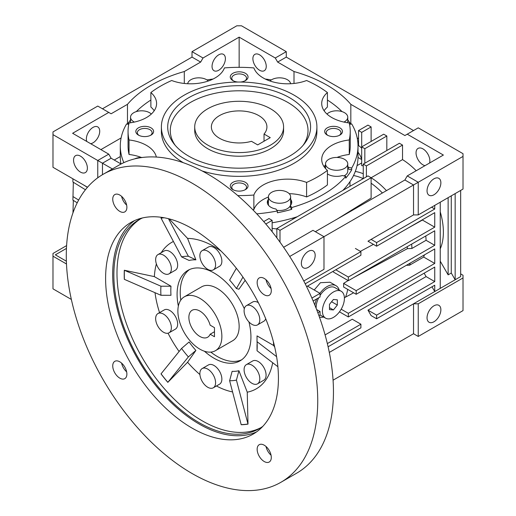 <?xml version="1.0" encoding="UTF-8"?>
<svg xmlns="http://www.w3.org/2000/svg" width="516" height="516" viewBox="0 0 516 516"><rect width="100%" height="100%" fill="white"/><g stroke="black" fill="none" stroke-linecap="round" stroke-linejoin="round"><path stroke-width="0.77" d="M270.571 108.792A44.434 25.652 180 0 1 283.581 126.936A44.434 25.652 180 0 1 256.155 150.633A44.434 25.652 180 0 1 207.729 145.073A44.434 25.652 180 0 1 194.713 126.936A44.434 25.652 180 0 1 222.144 103.232A44.434 25.652 180 0 1 270.571 108.792M264.037 134.044A27.774 16.035 0 0 0 266.92 126.936A27.774 16.035 0 0 0 258.787 115.597A27.774 16.035 0 0 0 228.517 112.12A27.774 16.035 0 0 0 211.373 126.936A27.774 16.035 0 0 0 219.513 138.269A27.774 16.035 0 0 0 251.466 141.3L257.684 144.893L270.255 137.637L264.037 134.044L264.037 141.223M341.186 291.243A15.551 8.978 120 0 0 333.407 292.011A15.551 8.978 120 0 0 323.248 305.717A15.551 8.978 120 0 0 325.635 318.179A15.551 8.978 120 0 0 333.407 317.411A15.551 8.978 120 0 0 343.572 303.705A15.551 8.978 120 0 0 341.186 291.243L334.903 287.612A15.551 8.978 120 0 0 327.125 288.386A15.551 8.978 120 0 0 320.055 295.436M318.701 297.784A15.551 8.978 120 0 0 316.16 308.329M333.407 299.474L329.479 304.356L329.479 309.594L333.407 309.948L337.335 305.059L337.335 299.822L333.407 299.474M331.588 301.744L337.335 305.059M329.479 307.678L333.407 309.948M199.873 298.358A31.102 17.957 60 0 1 220.19 325.77A31.102 17.957 60 0 1 215.424 350.693A31.102 17.957 60 0 1 199.873 349.151A31.102 17.957 60 0 1 179.555 321.745A31.102 17.957 60 0 1 184.322 296.823A31.102 17.957 60 0 1 199.873 298.358M210.141 334.226L214.482 336.729L214.482 327.66L210.141 325.151A15.551 8.978 -120 0 0 199.873 311.058A15.551 8.978 -120 0 0 192.094 310.29A15.551 8.978 -120 0 0 189.714 322.752A15.551 8.978 -120 0 0 199.873 336.458A15.551 8.978 -120 0 0 207.651 337.225A15.551 8.978 -120 0 0 210.141 334.226L214.482 331.717M134.553 220.603A122.195 70.55 -120 0 0 120.247 319.527A122.195 70.55 -120 0 0 199.086 423.984A122.195 70.55 -120 0 0 256.549 431.898M192.017 228.517A122.195 70.55 -120 0 0 130.922 222.467A122.195 70.55 -120 0 0 112.185 320.384A122.195 70.55 -120 0 0 192.017 428.067A122.195 70.55 -120 0 0 253.117 434.117A122.195 70.55 -120 0 0 271.848 336.2A122.195 70.55 -120 0 0 192.017 228.517M192.017 183.115A177.807 102.658 60 0 1 308.175 339.799A177.807 102.658 60 0 1 280.923 482.279A177.807 102.658 60 0 1 192.017 473.475A177.807 102.658 60 0 1 75.858 316.785A177.807 102.658 60 0 1 103.116 174.305A177.807 102.658 60 0 1 192.017 183.115M280.923 482.279L296.629 473.211A177.807 102.658 -120 0 0 323.887 330.73A177.807 102.658 -120 0 0 207.729 174.04A177.807 102.658 -120 0 0 118.822 165.236L103.116 174.305M140.404 218.958A120.531 69.589 -120 0 0 116.984 273.203A120.531 69.589 -120 0 0 202.214 420.817A120.531 69.589 -120 0 0 260.896 427.654M262.857 426.319A120.531 69.589 60 0 1 259.355 428.596A120.531 69.589 60 0 1 199.086 422.623A120.531 69.589 60 0 1 120.344 316.411A120.531 69.589 60 0 1 138.823 219.829A120.531 69.589 60 0 1 142.545 217.926M155.006 292.695A84.559 48.82 -120 0 0 159.547 312.632M168.035 333.201A84.559 48.82 -120 0 0 179.104 351.493M167.816 382.356L188.379 356.898A68.177 39.358 60 0 1 181.574 348.435L161.011 373.887A113.539 65.551 -120 0 0 167.816 382.356L187.579 362.264A84.559 48.82 -120 0 0 199.911 374.552M216.436 385.981A84.559 48.82 -120 0 0 232.574 391.941M248.002 424.113L236.425 380.099A68.177 39.358 60 0 1 229.62 380.711L241.198 424.72A113.539 65.551 -120 0 0 248.002 424.113L247.248 392.179A84.559 48.82 -120 0 0 272.693 362.735M160.953 286.212L124.317 270.249A113.539 65.551 -120 0 0 124.221 274.731A113.539 65.551 -120 0 0 124.317 279.324L160.953 295.281L170.99 295.287A61.101 35.275 -120 0 1 170.99 286.219L160.953 286.212A68.177 39.358 -120 0 0 160.953 295.281M246.39 364.612L252.672 360.981A11.107 6.411 60 0 1 258.232 361.529A11.107 6.411 60 0 1 265.488 371.32A11.107 6.411 60 0 1 263.786 380.221L257.497 383.852A11.107 6.411 60 0 1 251.943 383.298A11.107 6.411 60 0 1 244.687 373.513A11.107 6.411 60 0 1 246.39 364.612A11.107 6.411 60 0 1 251.943 365.16A11.107 6.411 60 0 1 259.2 374.951A11.107 6.411 60 0 1 257.497 383.852M157.954 313.554L164.236 309.923A11.107 6.411 60 0 1 169.796 310.471A11.107 6.411 60 0 1 177.053 320.262A11.107 6.411 60 0 1 175.35 329.163L169.061 332.794A11.107 6.411 60 0 1 163.507 332.24A11.107 6.411 60 0 1 156.251 322.455A11.107 6.411 60 0 1 157.954 313.554A11.107 6.411 60 0 1 163.507 314.102A11.107 6.411 60 0 1 170.764 323.893A11.107 6.411 60 0 1 169.061 332.794M202.175 250.647L208.458 247.016A11.107 6.411 60 0 1 214.011 247.564A11.107 6.411 60 0 1 221.267 257.355A11.107 6.411 60 0 1 219.564 266.256L213.282 269.887A11.107 6.411 60 0 1 207.729 269.333A11.107 6.411 60 0 1 200.472 259.548A11.107 6.411 60 0 1 202.175 250.647A11.107 6.411 60 0 1 207.729 251.195A11.107 6.411 60 0 1 214.985 260.986A11.107 6.411 60 0 1 213.282 269.887M248.931 321.907A52.213 30.147 60 0 1 240.114 360.813A52.213 30.147 60 0 1 214.011 358.227A52.213 30.147 60 0 1 204.433 351.235M178.355 306.065A52.213 30.147 60 0 1 187.908 270.378A52.213 30.147 60 0 1 214.011 272.964A52.213 30.147 60 0 1 244.313 308.729M246.39 305.653A11.107 6.411 60 0 1 251.943 306.201A11.107 6.411 60 0 1 259.2 315.992A11.107 6.411 60 0 1 257.497 324.893A11.107 6.411 60 0 1 251.943 324.345A11.107 6.411 60 0 1 244.687 314.554A11.107 6.411 60 0 1 246.39 305.653L252.672 302.021A11.107 6.411 60 0 1 258.232 302.576A11.107 6.411 60 0 1 258.342 302.64M265.708 318.74A11.107 6.411 60 0 1 263.786 321.268L257.497 324.893M157.954 254.594L164.236 250.97A11.107 6.411 60 0 1 169.796 251.518A11.107 6.411 60 0 1 177.053 261.309A11.107 6.411 60 0 1 175.35 270.21L169.061 273.835A11.107 6.411 60 0 1 163.507 273.286A11.107 6.411 60 0 1 156.251 263.495A11.107 6.411 60 0 1 157.954 254.594A11.107 6.411 60 0 1 163.507 255.143A11.107 6.411 60 0 1 170.764 264.934A11.107 6.411 60 0 1 169.061 273.835M202.175 368.559L208.458 364.928A11.107 6.411 60 0 1 214.011 365.483A11.107 6.411 60 0 1 221.267 375.267A11.107 6.411 60 0 1 219.564 384.175L213.282 387.8A11.107 6.411 60 0 1 207.729 387.252A11.107 6.411 60 0 1 200.472 377.46A11.107 6.411 60 0 1 202.175 368.559A11.107 6.411 60 0 1 207.729 369.108A11.107 6.411 60 0 1 214.985 378.899A11.107 6.411 60 0 1 213.282 387.8M264.224 278.44A9.998 5.773 -120 0 0 259.226 277.943A9.998 5.773 -120 0 0 257.69 285.954A9.998 5.773 -120 0 0 264.224 294.765A9.998 5.773 -120 0 0 269.223 295.262A9.998 5.773 -120 0 0 270.758 287.251A9.998 5.773 -120 0 0 264.224 278.44M266.03 279.756A9.998 5.773 -120 0 0 271.061 288.463M119.809 195.061A9.998 5.773 -120 0 0 114.81 194.571A9.998 5.773 -120 0 0 113.281 202.582A9.998 5.773 -120 0 0 119.809 211.392A9.998 5.773 -120 0 0 124.808 211.882A9.998 5.773 -120 0 0 126.343 203.872A9.998 5.773 -120 0 0 119.809 195.061M121.615 196.377A9.998 5.773 -120 0 0 126.646 205.091M119.809 361.819A9.998 5.773 -120 0 0 114.81 361.323A9.998 5.773 -120 0 0 113.281 369.333A9.998 5.773 -120 0 0 119.809 378.144A9.998 5.773 -120 0 0 124.808 378.641A9.998 5.773 -120 0 0 126.343 370.63A9.998 5.773 -120 0 0 119.809 361.819M121.615 363.135A9.998 5.773 -120 0 0 126.646 371.843M264.224 445.198A9.998 5.773 -120 0 0 259.226 444.702A9.998 5.773 -120 0 0 257.69 452.713A9.998 5.773 -120 0 0 264.224 461.523A9.998 5.773 -120 0 0 269.223 462.02A9.998 5.773 -120 0 0 270.758 454.009A9.998 5.773 -120 0 0 264.224 445.198M266.03 446.508A9.998 5.773 -120 0 0 271.061 455.222M236.367 268.268L229.62 280.078A68.177 39.358 60 0 1 236.425 288.541L242.952 277.105M163.727 217.688A113.539 65.551 -120 0 0 161.011 218.049L181.574 256.878A68.177 39.358 60 0 1 188.379 256.265L168.468 218.7M161.05 218.158A113.423 65.487 60 0 1 164.12 217.758M167.855 382.292A113.423 65.487 60 0 1 161.05 373.829M247.957 424.004A113.423 65.487 60 0 1 241.159 424.616M236.425 380.099L238.927 370.733A61.101 35.275 -120 0 1 232.123 371.339L229.62 380.711M245.177 280.33L238.927 289.224L236.425 288.541M221.1 251.131A84.559 48.82 -120 0 0 187.579 238.405L195.899 259.845L188.379 256.265M195.899 259.845A61.101 35.275 -120 0 0 189.101 260.451L181.574 256.878M188.379 356.898L195.899 350.428A61.101 35.275 -120 0 1 189.101 341.966L181.574 348.435M257.142 343.392A61.101 35.275 -120 0 1 257.033 344.972L257.045 350.764A68.177 39.358 -120 0 0 257.207 346.404A68.177 39.358 -120 0 0 257.045 341.695L257.033 335.897L273.673 345.507A84.559 48.82 -120 0 0 273.383 341.689M276.582 356.646L257.045 341.695M257.045 350.764L277.879 366.715M124.401 279.369A113.423 65.487 60 0 1 124.401 270.3M274.718 347.152L273.673 345.507M187.579 238.405L169.171 218.881M156.38 263.915A84.559 48.82 -120 0 0 154.349 276.615L170.99 286.219M154.349 276.615L124.317 270.249M195.899 350.428L187.579 362.264M238.927 370.733L247.248 392.179M173.408 241.469A84.559 48.82 -120 0 0 161.205 252.717M184.322 296.823L201.601 286.844A31.102 17.957 60 0 1 225.569 295.178A31.102 17.957 60 0 1 239.147 326.48A31.102 17.957 60 0 1 232.703 340.715L215.424 350.693M241.643 359.82A52.213 30.147 60 0 1 210.799 352.106M180.787 300.119A52.213 30.147 60 0 1 180.232 292.462A52.213 30.147 60 0 1 189.527 269.552M314.212 289.998L320.423 282.704L330.008 282.22L336.013 285.69A17.776 10.262 -60 0 1 339.205 290.095M319.946 293.314A17.776 10.262 -60 0 1 327.125 286.567A17.776 10.262 -60 0 1 336.013 285.69M73.562 160.128A9.778 5.644 60 0 1 75.588 155.658A9.778 5.644 60 0 1 83.121 158.277A9.778 5.644 60 0 1 87.385 168.113A9.778 5.644 60 0 1 85.359 172.589A9.778 5.644 60 0 1 77.832 169.97A9.778 5.644 60 0 1 73.562 160.128M218.726 70.247A9.443 5.45 -60 0 1 214.005 70.711A9.443 5.45 -60 0 1 212.553 63.146A9.443 5.45 -60 0 1 218.726 54.825A9.443 5.45 -60 0 1 223.447 54.354A9.443 5.45 -60 0 1 224.892 61.926A9.443 5.45 -60 0 1 218.726 70.247M86.817 141.481A9.443 5.45 -60 0 1 93.041 127.388A9.443 5.45 -60 0 1 97.763 126.917A9.443 5.45 -60 0 1 99.214 134.483A9.443 5.45 -60 0 1 93.041 142.803A9.443 5.45 -60 0 1 90.629 143.68M127.471 124.137L127.471 104.335A124.421 71.834 180 0 1 151.169 85.211A124.421 71.834 180 0 1 184.289 71.531L184.289 83.457M252.892 58.682A9.443 5.45 60 0 1 254.852 54.354A9.443 5.45 60 0 1 262.128 56.889A9.443 5.45 60 0 1 266.25 66.39A9.443 5.45 60 0 1 264.295 70.711A9.443 5.45 60 0 1 257.013 68.183A9.443 5.45 60 0 1 252.892 58.682M308.271 267.34A9.778 5.644 -60 0 1 303.382 267.823A9.778 5.644 -60 0 1 301.886 259.993A9.778 5.644 -60 0 1 308.271 251.376A9.778 5.644 -60 0 1 313.16 250.892A9.778 5.644 -60 0 1 314.657 258.722A9.778 5.644 -60 0 1 308.271 267.34M440.238 248.835A59.985 34.637 -120 0 0 443.379 232.148A59.985 34.637 -120 0 0 440.238 211.837M433.956 178.813A9.778 5.644 120 0 0 427.57 187.431A9.778 5.644 120 0 0 429.067 195.261A9.778 5.644 120 0 0 433.956 194.777A9.778 5.644 120 0 0 440.342 186.166A9.778 5.644 120 0 0 438.845 178.33A9.778 5.644 120 0 0 433.956 178.813M424.99 165.668A9.778 5.644 60 0 1 416.044 152.871A9.778 5.644 60 0 1 418.07 148.402A9.778 5.644 60 0 1 425.603 151.02A9.778 5.644 60 0 1 429.867 160.857A9.778 5.644 60 0 1 429.564 163.03M271.68 192.294A11.107 6.411 180 0 1 283.787 190.907A11.107 6.411 180 0 1 290.643 196.828A11.107 6.411 180 0 1 287.386 201.363A11.107 6.411 180 0 1 275.28 202.756A11.107 6.411 180 0 1 268.423 196.828A11.107 6.411 180 0 1 271.68 192.294M276.886 210.315A11.107 6.411 0 0 0 287.386 208.619A11.107 6.411 0 0 0 290.327 205.607L290.327 207.393L291.721 209.341A118.867 68.628 180 0 1 277.356 212.779L277.356 210.967A118.867 68.628 180 0 1 256.762 213.85M290.347 205.561A11.107 6.411 0 0 0 290.643 204.084L290.643 196.828M134.566 158.915A11.107 6.411 180 0 1 142.435 157.457M134.379 122.073A11.107 6.411 180 0 1 130.542 117.222A11.107 6.411 180 0 1 133.792 112.688A11.107 6.411 180 0 1 151.311 114.062M187.689 83.727A11.107 6.411 180 0 1 190.907 79.709A11.107 6.411 180 0 1 208.335 80.993M269.965 80.993A11.107 6.411 180 0 1 271.68 79.709A11.107 6.411 180 0 1 283.361 78.226A11.107 6.411 180 0 1 290.605 83.727M326.983 114.062A11.107 6.411 180 0 1 328.795 112.688A11.107 6.411 180 0 1 340.902 111.295A11.107 6.411 180 0 1 347.758 117.222A11.107 6.411 180 0 1 344.501 121.757A11.107 6.411 180 0 1 343.914 122.073M328.795 159.321A11.107 6.411 180 0 1 340.902 157.928A11.107 6.411 180 0 1 347.758 163.856A11.107 6.411 180 0 1 344.501 168.39A11.107 6.411 180 0 1 332.394 169.783A11.107 6.411 180 0 1 325.538 163.856A11.107 6.411 180 0 1 328.795 159.321M344.004 175.917A11.107 6.411 0 0 0 344.501 175.646A11.107 6.411 0 0 0 347.758 171.112L347.758 163.856M433.956 321.765A9.778 5.644 -60 0 1 429.067 322.248A9.778 5.644 -60 0 1 427.57 314.412A9.778 5.644 -60 0 1 433.956 305.801A9.778 5.644 -60 0 1 438.845 305.317A9.778 5.644 -60 0 1 440.342 313.148A9.778 5.644 -60 0 1 433.956 321.765M347.758 168.171A12.223 7.056 0 0 1 348.332 169.048L348.332 167.229A12.223 7.056 0 0 0 347.758 166.358M291.65 203.181A12.223 7.056 0 0 0 290.643 201.15M349.564 124.433L351.706 123.924A118.867 68.628 180 0 1 358.014 145.983A118.867 68.628 180 0 1 351.706 168.035L351.706 169.854A118.867 68.628 180 0 1 345.752 178.149L345.752 176.337A118.867 68.628 180 0 1 323.197 194.506A118.867 68.628 180 0 1 291.721 207.529L290.327 205.581A12.223 7.056 0 0 0 291.753 202.272A12.223 7.056 0 0 0 290.643 199.331M206.961 79.922A118.867 68.628 180 0 1 213.069 79.025M265.224 79.025A118.867 68.628 180 0 1 271.339 79.922M327.415 100.02A118.867 68.628 180 0 1 342.031 111.611M347.758 119.912A118.867 68.628 180 0 1 350.738 124.156M342.824 190.43A118.867 68.628 0 0 0 348.964 183.128A118.867 68.628 0 0 0 358.014 156.864L358.014 145.983M244.848 80.889A7.385 4.263 0 0 0 246.532 78.18A7.385 4.263 0 0 0 241.972 74.239A7.385 4.263 0 0 0 233.929 75.162A7.385 4.263 0 0 0 231.761 78.18A7.385 4.263 0 0 0 233.445 80.889M244.848 189.92A7.385 4.263 0 0 0 246.532 187.211A7.385 4.263 0 0 0 241.972 183.27A7.385 4.263 0 0 0 233.929 184.199A7.385 4.263 0 0 0 231.761 187.211A7.385 4.263 0 0 0 233.445 189.92M339.276 135.405A7.385 4.263 0 0 0 340.953 132.696A7.385 4.263 0 0 0 336.4 128.755A7.385 4.263 0 0 0 328.35 129.684A7.385 4.263 0 0 0 326.189 132.696A7.385 4.263 0 0 0 327.866 135.405M150.427 135.405A7.385 4.263 0 0 0 152.104 132.696A7.385 4.263 0 0 0 147.55 128.755A7.385 4.263 0 0 0 139.501 129.684A7.385 4.263 0 0 0 137.34 132.696A7.385 4.263 0 0 0 139.017 135.405M240.269 82.044A8.888 5.128 0 0 0 245.429 80.58A8.888 5.128 0 0 0 245.429 73.324A8.888 5.128 0 0 0 232.864 73.324A8.888 5.128 0 0 0 232.864 80.58A8.888 5.128 0 0 0 238.024 82.044M232.864 182.354A8.888 5.128 0 0 0 232.864 189.611A8.888 5.128 0 0 0 245.429 189.611L245.429 189.611A8.888 5.128 0 0 0 245.429 182.354A8.888 5.128 0 0 0 232.864 182.354M327.286 127.839A8.888 5.128 0 0 0 327.286 135.095A8.888 5.128 0 0 0 339.857 135.095L339.857 135.095A8.888 5.128 0 0 0 339.857 127.839A8.888 5.128 0 0 0 327.286 127.839M138.436 127.839A8.888 5.128 0 0 0 138.436 135.095A8.888 5.128 0 0 0 151.007 135.095L151.007 135.095A8.888 5.128 0 0 0 151.007 127.839A8.888 5.128 0 0 0 138.436 127.839M156.335 157.051A34.437 19.885 0 0 0 129.039 139.965A111.088 64.139 180 0 1 128.058 131.47A111.088 64.139 180 0 1 129.039 122.969A34.437 19.885 0 0 0 156.587 103.49A34.437 19.885 0 0 0 150.878 92.525A111.088 64.139 180 0 1 171.699 80.509A34.437 19.885 0 0 0 224.428 67.899A111.088 64.139 180 0 1 253.872 67.899A34.437 19.885 0 0 0 306.594 80.509A111.088 64.139 180 0 1 327.415 92.525A34.437 19.885 0 0 0 321.713 103.49A34.437 19.885 0 0 0 349.255 122.969A111.088 64.139 180 0 1 350.235 131.47A111.088 64.139 180 0 1 349.255 139.965L349.255 154.477A34.437 19.885 0 0 0 336.974 157.445M349.255 139.965A34.437 19.885 0 0 0 331.794 145.389A34.437 19.885 0 0 0 321.713 159.45A34.437 19.885 0 0 0 327.415 170.409A111.088 64.139 180 0 1 317.701 176.82A111.088 64.139 180 0 1 306.594 182.432L306.594 196.944A111.088 64.139 0 0 0 317.701 191.333A111.088 64.139 0 0 0 327.415 184.922L327.415 170.409M306.594 196.944A34.437 19.885 0 0 0 289.199 193.668M268.423 197.022A34.437 19.885 0 0 0 263.263 199.473A34.437 19.885 0 0 0 253.872 209.554L253.872 195.035A111.088 64.139 180 0 1 237.779 195.596M306.594 182.432A34.437 19.885 0 0 0 263.263 184.96A34.437 19.885 0 0 0 253.872 195.035M202.104 170.944A77.761 44.898 0 0 0 294.133 163.211A77.761 44.898 0 0 0 316.908 131.47L316.908 126.936A77.761 44.898 180 0 1 294.133 158.676A77.761 44.898 180 0 1 209.393 168.41A77.761 44.898 180 0 1 161.385 126.936A77.761 44.898 180 0 1 184.16 95.189A77.761 44.898 180 0 1 268.907 85.456A77.761 44.898 180 0 1 316.908 126.936M289.663 156.096A71.44 41.248 180 0 1 173.937 143.777A71.44 41.248 180 0 1 188.63 97.769A71.44 41.248 180 0 1 279.666 92.964A71.44 41.248 180 0 1 304.363 143.777A71.44 41.248 180 0 1 289.663 156.096M303.124 145.286A68.873 39.764 0 0 0 277.028 97.35A68.873 39.764 0 0 0 190.449 102.445A68.873 39.764 0 0 0 175.169 145.286M283.581 126.936L283.581 130.561A44.434 25.652 180 0 1 270.571 148.698A44.434 25.652 180 0 1 222.144 154.265A44.434 25.652 180 0 1 194.713 130.561L194.713 126.936M161.385 126.936L161.385 131.47A77.761 44.898 0 0 0 183.29 162.701M325.538 164.849A34.437 19.885 0 0 0 324.087 166.707M123.84 162.65A118.867 68.628 180 0 1 120.286 145.983L120.286 156.864A118.867 68.628 0 0 0 120.905 163.882M272.138 222.796A118.867 68.628 0 0 0 284.632 220.268A118.867 68.628 0 0 0 297.287 216.72M291.721 207.529L291.721 209.341M120.286 145.983A118.867 68.628 180 0 1 126.594 123.924L128.729 124.433M127.562 124.156A118.867 68.628 180 0 1 130.542 119.912M136.263 111.611A118.867 68.628 180 0 1 150.878 100.02M268.423 201.15A12.223 7.056 0 0 0 267.417 203.181M268.423 199.331A12.223 7.056 0 0 0 267.314 202.272A12.223 7.056 0 0 0 275.957 209.019L277.356 210.967M325.538 166.358A12.223 7.056 0 0 0 324.77 167.642M327.415 173.918A12.223 7.056 0 0 0 342.379 175.53L345.752 176.337M268.423 196.828L268.423 204.084A11.107 6.411 0 0 0 268.72 205.561M323.648 317.037A17.776 10.262 -60 0 1 319.398 316.992M314.85 305.059A17.776 10.262 -60 0 1 316.734 298.919M83.134 184.702L87.41 187.353M72.904 178.8L72.904 182L85.43 189.753M73.337 182.264L72.904 200.137L77.219 202.807M72.904 196.512L78.651 200.066M73.337 200.408L72.956 212.902M87.514 187.237L52.98 167.294L52.98 131.922L97.756 106.07L108.753 112.424L72.621 133.283L108.753 154.142L97.756 160.495L112.398 168.945M52.98 134.644L97.756 160.495L97.756 177.801M102.471 174.685L102.471 163.211L111.108 158.225L121.092 163.991M294.004 83.457L294.004 71.531L277.64 62.081L275.28 57.998L239.147 37.139L203.014 57.998L192.017 51.652L192.017 57.095L102.471 108.792M192.017 51.652L236.792 25.8L241.507 25.8L286.277 51.652L275.28 57.998M406.376 265.301L409.536 265.218A59.985 34.637 -120 0 0 410.252 263.07M409.536 265.218L423.675 257.052A59.985 34.637 -120 0 0 424.391 254.904M353.795 277.518L407.356 248.667L411.929 248.46A59.985 34.637 -120 0 0 411.645 244.126M411.929 248.46L426.068 240.295A59.985 34.637 -120 0 0 425.784 235.96M407.356 248.667A57.012 32.914 -120 0 0 407.259 246.654M283.619 247.287L312.986 230.336L323.983 236.683L323.983 269.333L303.782 281.001M315.341 231.697L404.892 179.994L413.529 184.98L289.702 256.471M348.145 280.562L343.611 283.387A54.464 31.444 -120 0 1 343.611 287.019L356.188 294.281L356.188 290.65L343.611 283.387M344.398 297.835L345.475 297.164A54.212 31.302 -120 0 0 347.655 289.353M345.475 297.164L353.621 292.798M108.753 154.142L111.108 158.225M265.817 224.009L272.138 220.358L268.997 218.545L263.734 221.577M371.114 177.723L367.973 175.911L276.853 228.517L279.995 230.336L371.114 177.723L371.114 198.06L337.535 218.881M363.258 165.791A59.985 34.637 -120 0 0 361.69 165.649L361.69 146.886L364.831 148.705L364.831 163.211M203.014 57.998L200.66 62.081L192.017 57.095M200.66 62.081L184.289 71.531M127.471 104.335L111.108 113.778L108.753 112.424M277.64 62.081L286.277 57.095L286.277 51.652M416.199 170.744A59.985 34.637 -120 0 0 402.532 159.618L371.114 177.762A59.985 34.637 -120 0 1 386.452 190.643M402.532 159.618L402.532 145.073L366.399 165.933L366.399 176.82M402.532 145.073L399.39 143.261L363.258 164.12L366.399 165.933M363.258 178.633L363.258 164.12M386.826 150.517L386.826 136.005L364.831 148.705M386.826 136.005L383.685 134.192L361.69 146.886L361.69 132.373L371.114 126.936L367.973 125.117L358.543 130.561L361.69 132.373M350.822 124.137L350.822 104.335A124.421 71.834 0 0 0 294.004 71.531M350.822 104.335L404.892 135.547L418.244 127.839L463.02 153.691L463.02 156.412L418.244 182.264L407.247 175.911L443.379 155.052L407.247 134.192M286.277 57.095L413.529 130.561M407.769 228.22L422.417 220.048A59.985 34.637 -120 0 0 422.34 219.803M367.973 241.217L413.529 214.914L413.529 184.98L418.244 182.264L418.244 214.914L413.529 214.914L367.973 241.217L376.609 246.209L376.609 242.578L371.114 239.405M360.381 251.344L373.429 244.371M431.595 207.206L434.743 209.019L434.743 205.394M424.133 273.19L426.1 276.595L434.743 281.581L434.743 267.069L348.332 316.953L339.451 311.825M348.332 316.953L348.332 313.328L341.186 309.2M348.332 313.328L434.743 263.444L423.675 257.052M434.743 263.444L434.743 248.931L356.188 294.281M356.188 290.65L434.743 245.3L426.068 240.295M434.743 245.3L434.743 230.787L348.332 280.672L333.42 272.061A54.889 31.689 -120 0 0 333.194 271.274M348.332 280.672L348.332 277.047L335.768 269.791M348.332 277.047L434.743 227.163L422.417 220.048M434.743 227.163L434.743 212.65L376.609 246.209M376.609 242.578L434.743 209.019M448.133 197.66L448.133 274.854L451.274 273.035L451.274 195.841M440.238 261.173L448.133 274.854M440.238 202.214L440.238 288.386L455.164 279.769L455.164 193.597M451.274 273.035L455.164 279.769L460.659 276.595L460.659 190.423M305.208 283.806L360.903 251.647L355.401 248.473M360.903 251.647L360.903 255.278L306.601 286.625M311.903 298.08L320.055 293.372L307.484 286.116M320.055 293.372L320.055 297.003L313.154 300.983M317.862 312.78L320.055 311.516L316.624 309.536M320.055 311.516L320.055 315.141L318.965 315.773M426.1 276.595L367.973 310.155L376.609 315.141L434.743 281.581M367.973 310.155L371.114 315.592L376.609 318.772L376.609 315.141M431.989 286.799L434.743 291.559L434.743 285.213L376.609 318.772M325.093 334.91L352.26 319.223L360.903 324.209L360.903 327.841L328.099 346.778M327.35 343.585L360.903 324.209M272.138 220.358L272.138 231.729M276.853 228.517L276.853 237.863M279.995 242.146L279.995 230.336M382.375 192.99A57.012 32.914 -120 0 0 371.114 183.238M361.69 162.959L357.033 165.642M363.258 173.731A59.985 34.637 -120 0 0 355.298 171.441M363.212 178.659A57.012 32.914 -120 0 0 353.518 175.556M371.114 141.449L371.114 126.936M358.543 130.561L358.543 145.602A12.223 7.056 -120 0 1 361.69 148.253M358.007 157.464L361.69 159.567A12.223 7.056 60 0 0 358.014 152.201M239.147 37.139L239.147 67.332M100.897 149.608L121.099 137.946M404.892 179.994L407.247 175.911M357.195 137.946L358.543 138.727M329.305 352.428L440.238 288.386M463.02 156.412L463.02 189.062L418.244 214.914M120.286 156.554L114.249 160.037M272.138 228.388L276.853 228.981M460.659 273.873L463.02 275.234L463.02 277.956L418.244 303.801L413.529 303.801L413.529 333.736L333.065 380.189M66.377 261.199L55.341 254.827L66.454 248.409M66.487 263.986L52.98 256.188L52.98 253.466L66.603 245.597M418.244 303.801L418.244 336.458L413.529 333.736M418.244 336.458L463.02 310.606L463.02 277.956M52.98 256.188L52.98 288.837L71.356 299.448M348.332 169.048L351.706 169.854M351.706 168.035L348.332 167.229M252.724 209.638A111.088 64.139 0 0 0 253.872 209.554M141.32 157.445A34.437 19.885 0 0 0 129.039 154.477L129.039 139.965M128.058 131.47L128.058 145.983A111.088 64.139 0 0 0 129.039 154.477M154.207 110.746A34.437 19.885 0 0 0 150.878 107.038L150.878 92.525M327.415 92.525L327.415 107.038A34.437 19.885 0 0 0 324.087 110.746M349.255 154.477A111.088 64.139 0 0 0 350.235 145.983L350.235 131.47M320.055 314.96L325.635 318.179M347.758 117.222L347.758 122.769M325.538 163.856L325.538 168.558M130.542 117.222L130.542 122.769M358.543 141.074L357.762 141.526M292.862 218.081L292.862 219.274M349.977 181.664L349.977 186.302"/></g></svg>

